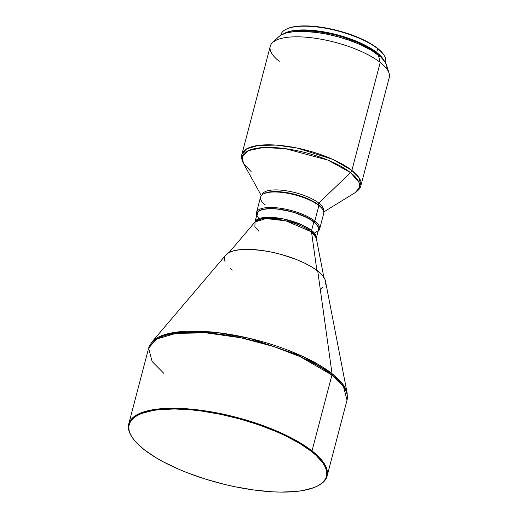 <?xml version="1.0" encoding="UTF-8"?>
<svg xmlns="http://www.w3.org/2000/svg" width="518" height="518" viewBox="0 0 518 518"><rect width="100%" height="100%" fill="white"/><g stroke="black" fill="none" stroke-linecap="round" stroke-linejoin="round"><path stroke-width="0.78" d="M383.929 55.05L383.54 54.474A53.509 17.638 -165.3 0 0 377.357 48.168L377.68 48.679A54.066 17.826 14.7 0 1 383.929 55.05A54.066 17.826 14.7 0 1 385.431 62.574M376.703 52.428A54.066 17.826 14.7 0 1 383.786 60.217L381.332 56.715L376.703 52.428L377.68 48.679L376.703 52.428L370.37 48.122L362.574 43.959L348.808 38.345L338.772 35.23L323.368 31.786L313.455 30.445L304.26 29.934L292.599 30.743L286.674 32.317L283.501 33.91A54.066 17.826 14.7 0 1 327.37 32.53A54.066 17.826 14.7 0 1 376.703 52.428M385.463 62.62L385.638 61.933A54.066 17.826 -165.3 0 0 377.68 48.679A54.066 17.826 -165.3 0 0 320.901 27.493A54.066 17.826 -165.3 0 0 281.041 34.499L280.866 35.179M377.622 54.494L375.174 52.409A52.201 17.211 -165.3 0 0 291.899 31.896L301.165 30.75L309.557 30.84L318.829 31.74L333.586 34.525L343.447 37.238L357.329 42.334L365.455 46.219L375.174 52.409A52.201 17.211 -165.3 0 1 377.46 54.345M323.756 211.966L355.251 192.579C358.579 190.307 360.476 187.943 360.936 185.496L389.264 77.499A61.525 20.28 -165.3 0 0 380.212 62.419A61.525 20.28 14.7 0 1 389.083 73.226L386.525 64.996A56.863 18.745 -165.3 0 0 378.321 55.005L380.212 62.419L351.884 170.409A61.525 20.28 14.7 0 1 360.936 185.496L358.864 177.48L351.884 170.409A3.73 2.797 128.1 0 1 350.556 172.624L358.961 182.336L359.414 187.71L355.251 192.579A60.625 19.988 -165.3 0 0 350.556 172.624L318.777 203.088A31.695 10.451 14.7 0 1 323.439 210.852A31.695 10.451 -165.3 0 0 318.777 203.088L318.343 204.739L318.777 203.088A31.695 10.451 -165.3 0 0 285.489 190.663A31.695 10.451 -165.3 0 0 262.127 194.768A31.695 10.451 14.7 0 1 285.489 190.663A31.695 10.451 14.7 0 1 318.777 203.088L350.556 172.624A60.625 19.988 -165.3 0 0 278.367 147.863A60.625 19.988 -165.3 0 0 243.382 163.235L242.249 156.546L248.251 150.654L263.248 147.539L285.172 148.621L327.913 160.107L350.556 172.624A3.73 2.797 -51.9 0 0 351.884 170.409L332.854 159.408L297.222 148.064L276.301 145.098L258.301 145.416L246.587 148.867L241.912 154.267A61.525 20.28 14.7 0 1 287.27 146.296A61.525 20.28 14.7 0 1 351.884 170.409L380.212 62.419A61.525 20.28 -165.3 0 0 315.598 38.306A61.525 20.28 -165.3 0 0 270.241 46.277L241.912 154.267C241.11 156.63 241.602 159.615 243.382 163.235L261.305 195.577M319.632 229.053L323.698 213.558A32.628 10.755 -165.3 0 0 318.894 205.562A32.628 10.755 14.7 0 1 322.662 209.408L322.079 208.534A31.786 10.477 -165.3 0 0 318.408 204.791L318.894 205.562L314.827 221.056A32.628 10.755 14.7 0 1 319.632 229.053A32.628 10.755 14.7 0 1 318.084 231.287A32.628 10.755 -165.3 0 0 314.827 221.056L313.94 221.814A31.786 10.477 14.7 0 1 318.324 230.361M316.265 238.222L318.531 229.584A31.695 10.451 -165.3 0 0 313.863 221.814L311.596 230.452A31.695 10.451 14.7 0 1 316.278 238.15L311.596 230.452A3.73 2.797 -51.9 0 0 311.499 231.844L285.774 220.823L266.025 218.564L255.07 221.944L254.875 226.852L258.981 231.293M323.879 277.37L316.252 237.995A32.019 10.554 -165.3 0 0 311.499 231.844A3.73 2.797 128.1 0 1 311.596 230.452A31.695 10.451 14.7 0 0 278.412 218.046A31.695 10.451 14.7 0 0 254.966 222.067L263.526 217.554L283.56 218.965L301.839 224.799L311.596 230.452L313.863 221.814A31.695 10.451 -165.3 0 0 280.575 209.395A31.695 10.451 -165.3 0 0 257.213 213.5L254.947 222.131M316.252 237.995L311.499 231.844L316.874 270.37L311.499 231.844A32.019 10.554 -165.3 0 0 280.264 219.684A32.019 10.554 -165.3 0 0 255.07 221.944L229.098 252.499M327.117 476.048L347.021 400.161L347.196 393.272L325.453 281.034A52.091 17.172 -165.3 0 0 317.728 271.024L332.032 373.627A102.221 33.696 14.7 0 1 347.196 393.272L341.705 382.815L332.032 373.627A3.73 2.797 128.1 0 1 331.934 375.026L343.57 386.81L347.021 400.161A102.545 33.806 -165.3 0 0 331.934 375.026L312.024 450.913A102.545 33.806 14.7 0 1 327.117 476.048A102.545 33.806 14.7 0 1 317.56 485.988M317.249 486.149L317.877 485.832A102.545 33.806 -165.3 0 0 312.024 450.913L311.435 451.418A101.988 33.618 14.7 0 1 317.249 486.149A101.988 33.618 14.7 0 1 233.819 486.506A101.988 33.618 14.7 0 1 144.153 449.663L135.425 441.576L132.375 437.639L130.238 433.831L129.047 430.18L128.807 426.728L129.519 423.504L131.177 420.538L133.767 417.864L137.264 415.507L141.628 413.481L152.804 410.521L159.499 409.615L174.799 408.987L192.133 409.958L201.36 411.033L220.48 414.309L239.886 418.978L258.825 424.857L276.573 431.727L284.783 435.45L299.488 443.298L311.435 451.418L316.226 455.49L323.213 463.442L325.343 467.255L326.541 470.901L326.78 474.358L326.068 477.577L324.41 480.542L321.82 483.216L318.324 485.58L313.96 487.6L302.784 490.559L296.089 491.465L280.788 492.094L272.339 491.809L254.228 490.047L235.107 486.771L225.388 484.602L206.125 479.299L187.691 472.895L179.014 469.353L163.138 461.765L156.099 457.789L144.153 449.663A101.988 33.618 14.7 0 1 132.375 437.645A101.988 33.618 14.7 0 1 187.639 409.57A101.988 33.618 14.7 0 1 311.435 451.418L312.024 450.913A102.545 33.806 -165.3 0 0 187.548 408.831A102.545 33.806 -165.3 0 0 131.986 437.062L132.375 437.645M132.187 437.354A102.545 33.806 14.7 0 1 128.742 424.009A102.545 33.806 14.7 0 1 204.332 410.729A102.545 33.806 14.7 0 1 312.024 450.913L331.934 375.026A102.545 33.806 -165.3 0 0 224.242 334.835A102.545 33.806 -165.3 0 0 148.647 348.122L156.442 339.122L175.965 333.365L205.963 332.834L240.831 337.781L273.718 346.529L300.22 356.688L331.934 375.026A3.73 2.797 -51.9 0 0 332.032 373.627L303.218 356.63L249.916 338.442L217.243 332.588L186.875 331.229L164.212 334.764L151.884 342.029A102.221 33.696 14.7 0 1 232.323 334.803A102.221 33.696 14.7 0 1 332.032 373.627L317.728 271.024A52.091 17.172 -165.3 0 0 266.912 251.236A52.091 17.172 -165.3 0 0 225.926 254.921L151.884 342.029L148.647 348.122L152.098 361.473L163.74 373.258M325.453 281.034L324.831 279.111L322.183 275.155L317.728 271.024L311.622 266.874L304.118 262.866L295.487 259.155L281.183 254.455L271.27 252.072L261.506 250.395L247.941 249.352L240.125 249.676L233.65 250.796L228.768 252.68L225.66 255.251M224.812 256.766L224.572 260.178L225.181 262.037M229.837 268.052L232.284 270.131M321.244 288.474L323.031 287.263M325.2 284.388L325.563 282.737M265.378 204.999A32.628 10.755 14.7 0 1 263.513 193.887A32.628 10.755 14.7 0 1 290.209 193.777A32.628 10.755 14.7 0 1 318.894 205.562L314.827 221.056A32.628 10.755 -165.3 0 0 276.942 207.822A32.628 10.755 -165.3 0 0 256.766 215.203A32.628 10.755 14.7 0 1 256.514 212.497A32.628 10.755 14.7 0 1 280.562 208.268A32.628 10.755 14.7 0 1 314.827 221.056L313.94 221.814A31.786 10.477 14.7 0 0 279.416 209.194A31.786 10.477 14.7 0 0 257.006 214.271L257.757 212.192L259.654 210.619L262.632 209.473L266.582 208.786L276.754 208.89L291.64 211.7L303.075 215.676L312.199 220.545L315.436 223.083L318.279 226.748L318.725 228.962L317.987 230.892M314.646 233.061L317.897 230.866L318.635 228.943L317.528 225.55L315.352 223.077L307.964 218.052L294.606 212.6L282.601 209.712L274.028 208.715L268.933 208.663L262.704 209.505L259.732 210.651L257.841 212.218L257.181 215.216M257.55 216.349L258.217 217.534M322.079 208.534L319.904 206.054L318.408 204.791L318.894 205.562A32.628 10.755 -165.3 0 0 284.628 192.774A32.628 10.755 -165.3 0 0 260.573 197.002L256.514 212.497M264.115 193.596L268.959 192.042L275.816 191.563L284.097 192.197L290.061 193.22L304.837 197.546L312.49 201.016L318.408 204.791A31.786 10.477 -165.3 0 0 290.456 193.305A31.786 10.477 -165.3 0 0 264.452 193.415L263.513 193.887M251.12 171.581L243.382 163.235M279.299 61.357A61.525 20.28 14.7 0 1 272.5 42.638A61.525 20.28 14.7 0 1 321.548 39.29A61.525 20.28 14.7 0 1 380.212 62.419L378.321 55.005A56.863 18.745 -165.3 0 0 324.106 33.631A56.863 18.745 -165.3 0 0 278.775 36.726L272.5 42.638M386.532 65.015L384.893 61.707L380.995 57.271L371.665 50.479L358.89 44.024L348.99 40.197L338.429 36.914L327.609 34.311L316.951 32.485L302.136 31.345L293.609 31.695L286.545 32.925L281.209 34.978L278.755 36.739M386.881 67.793L386.745 65.87M280.911 35.153A54.066 17.826 14.7 0 1 285.917 29.338A54.066 17.826 14.7 0 1 330.147 29.15A54.066 17.826 14.7 0 1 377.68 48.679L377.357 48.168A53.509 17.638 -165.3 0 0 330.316 28.833A53.509 17.638 -165.3 0 0 286.538 29.021L285.917 29.338M383.54 54.474L377.357 48.168L367.398 41.816L354.513 35.975L339.821 31.145L324.579 27.739L310.107 26.055L297.643 26.23L290.993 27.389L285.975 29.325M128.742 424.009L148.647 348.122"/></g></svg>
